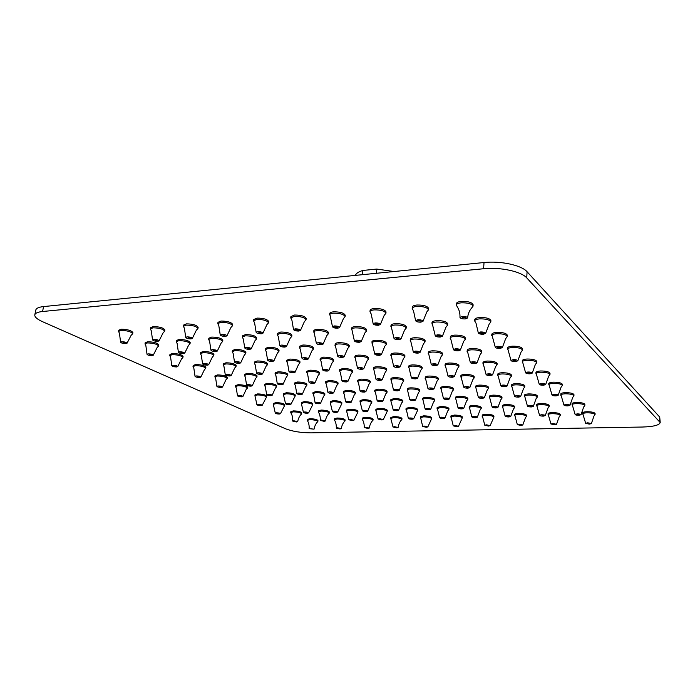 <?xml version="1.0" encoding="UTF-8"?>
<svg xmlns="http://www.w3.org/2000/svg" width="695" height="695" viewBox="0 0 695 695"><rect width="100%" height="100%" fill="white"/><g stroke="black" fill="none" stroke-linecap="round" stroke-linejoin="round"><path stroke-width="1.04" d="M526.749 277.896C521.293 271.476 500.27 266.95 483.607 268.739L42.56 311.508C37.825 312.003 35.236 313.124 34.793 314.861C34.541 316.972 37.148 319.266 42.621 321.724L285.767 428.867C292.578 431.447 300.961 432.777 310.926 432.855L642.606 427.025C653.482 426.669 659.355 425.175 660.215 422.551L526.749 277.896L527.071 271.736L659.72 417.078L660.215 422.551M456.285 305.044C456.519 303.88 458.231 303.133 461.411 302.812C468.117 302.725 471.992 303.854 473.026 306.2L473.13 304.775C472.087 302.412 468.222 301.283 461.515 301.378C458.335 301.7 456.624 302.447 456.389 303.619L456.285 305.044L457.71 307.529C459.386 310.396 460.142 313.688 459.96 317.415L462.305 316.442C465.363 316.407 467.127 316.911 467.605 317.954L465.242 318.935C462.201 318.962 460.438 318.458 459.96 317.415M412.187 308.458C412.404 307.39 413.968 306.712 416.87 306.426C423.542 306.365 427.416 307.503 428.494 309.84L428.615 308.441C427.538 306.095 423.663 304.949 416.991 305.018C414.09 305.305 412.526 305.991 412.309 307.06L412.187 308.458L413.534 310.891L415.601 320.638C416.096 321.672 417.851 322.185 420.883 322.167L423.038 321.272C422.543 320.239 420.779 319.735 417.738 319.752L415.601 320.638M369.975 311.725C370.174 310.752 371.608 310.135 374.257 309.883C380.903 309.848 384.778 310.986 385.899 313.315L386.029 311.951C384.917 309.614 381.034 308.467 374.397 308.502C371.747 308.762 370.322 309.379 370.114 310.361L369.975 311.725L371.226 314.053L373.145 323.722C373.658 324.747 375.43 325.26 378.445 325.26L380.408 324.452C379.896 323.418 378.132 322.906 375.109 322.914L373.145 323.722M329.534 314.87C329.725 313.984 331.037 313.419 333.461 313.184C340.072 313.184 343.947 314.331 345.111 316.633L345.259 315.295C344.103 312.985 340.22 311.829 333.617 311.838C331.194 312.072 329.882 312.637 329.691 313.523L332.488 326.685C333.027 327.701 334.79 328.214 337.796 328.222L339.594 327.484C339.064 326.468 337.292 325.955 334.286 325.946L332.488 326.685M290.753 317.893L294.367 316.355C300.935 316.373 304.818 317.528 306.026 319.804L306.182 318.492C304.983 316.208 301.1 315.052 294.532 315.035L290.927 316.572L290.753 317.893L291.891 320.108L293.516 329.517C294.072 330.525 295.844 331.046 298.824 331.063L300.483 330.386C299.927 329.378 298.155 328.865 295.166 328.848L293.516 329.517M253.536 320.795L256.863 319.396C263.388 319.439 267.28 320.595 268.531 322.845L268.704 321.559C267.453 319.292 263.561 318.145 257.037 318.102L253.718 319.509L253.536 320.795L254.622 322.966L256.125 332.245C256.698 333.244 258.471 333.756 261.433 333.782L262.962 333.174C262.389 332.175 260.608 331.663 257.637 331.637L256.125 332.245M217.796 323.592L220.854 322.315C227.343 322.384 231.235 323.531 232.53 325.755L232.721 324.487C231.418 322.263 227.526 321.116 221.045 321.047L217.987 322.324L217.796 323.592L218.829 325.712L220.219 334.868C220.819 335.85 222.591 336.363 225.536 336.406L226.944 335.841C226.344 334.86 224.563 334.347 221.609 334.312L220.219 334.868M183.428 326.285L186.26 325.121C192.706 325.217 196.598 326.355 197.945 328.544L198.136 327.302C196.798 325.104 192.897 323.966 186.46 323.87L183.636 325.043L183.428 326.285L184.41 328.309L185.713 337.388C186.329 338.361 188.102 338.865 191.029 338.917L192.333 338.404C191.707 337.44 189.935 336.927 186.998 336.875L185.713 337.388M150.381 328.891L152.987 327.814C159.39 327.936 163.29 329.065 164.68 331.22L164.889 330.003C163.499 327.84 159.598 326.702 153.204 326.589L150.589 327.666L150.381 328.891L151.319 330.855L152.518 339.82C153.169 340.767 154.942 341.28 157.843 341.341L159.051 340.863C158.408 339.916 156.627 339.412 153.717 339.351L152.518 339.82M118.558 331.393L120.982 330.412C127.333 330.551 131.233 331.671 132.675 333.791L132.884 332.592C131.451 330.472 127.55 329.343 121.199 329.204L118.776 330.195L118.558 331.393L119.462 333.313L120.583 342.157C121.251 343.095 123.024 343.591 125.908 343.669L127.02 343.234C126.36 342.296 124.579 341.801 121.686 341.723L120.583 342.157M474.676 320.951C474.911 319.848 476.596 319.153 479.75 318.866C486.144 318.805 489.827 319.839 490.809 321.976L490.896 320.595C489.914 318.449 486.231 317.415 479.837 317.485C476.692 317.771 475.006 318.466 474.772 319.57L474.676 320.951L476.023 323.236L478.299 332.87C478.742 333.817 480.419 334.278 483.32 334.26L485.657 333.348C485.206 332.41 483.52 331.941 480.61 331.958L478.299 332.87M431.873 323.896C432.09 322.888 433.637 322.254 436.521 322.002C442.889 321.959 446.572 323.001 447.589 325.138L447.693 323.783C446.685 321.646 442.993 320.595 436.634 320.638C433.75 320.899 432.203 321.533 431.986 322.549L435.235 335.642C435.704 336.589 437.381 337.058 440.274 337.049L442.411 336.215C441.942 335.268 440.256 334.808 437.363 334.816L435.235 335.642M390.833 326.737C391.033 325.807 392.458 325.234 395.099 324.999C401.441 324.982 405.133 326.033 406.184 328.153L406.297 326.832C405.246 324.704 401.562 323.644 395.229 323.661C392.579 323.905 391.163 324.487 390.964 325.408L393.969 338.3C394.456 339.238 396.133 339.707 399.008 339.716L400.972 338.952C400.485 338.013 398.8 337.544 395.924 337.544L393.969 338.3M351.453 329.465C351.644 328.613 352.947 328.083 355.38 327.875C361.678 327.884 365.379 328.943 366.465 331.046L366.604 329.743C365.509 327.632 361.817 326.572 355.519 326.563C353.086 326.78 351.783 327.31 351.592 328.162L354.381 340.854C354.884 341.792 356.57 342.261 359.428 342.279L361.226 341.575C360.731 340.646 359.046 340.176 356.179 340.159L354.381 340.854M313.636 332.088C313.81 331.307 315.017 330.829 317.25 330.638C323.514 330.664 327.215 331.724 328.353 333.809L328.492 332.54C327.362 330.446 323.67 329.387 317.406 329.352C315.165 329.543 313.958 330.038 313.784 330.811L316.373 343.313C316.894 344.233 318.579 344.711 321.429 344.737L323.088 344.094C322.567 343.174 320.882 342.705 318.023 342.678L316.373 343.313M277.288 334.616L280.624 333.287C286.853 333.339 290.553 334.399 291.726 336.467L291.891 335.216C290.719 333.148 287.018 332.08 280.78 332.028L277.453 333.365L277.288 334.616L278.313 336.623L279.85 345.676C280.398 346.588 282.083 347.057 284.907 347.092L286.444 346.51C285.906 345.597 284.212 345.128 281.379 345.094L279.85 345.676M242.32 337.058L245.405 335.833C251.599 335.911 255.308 336.971 256.524 339.012L256.69 337.787C255.473 335.737 251.772 334.677 245.578 334.599L242.494 335.833L242.32 337.058L243.302 339.021L244.736 347.952C245.292 348.847 246.986 349.324 249.792 349.368L251.208 348.829C250.652 347.934 248.958 347.457 246.143 347.413L244.736 347.952M208.665 339.412L211.523 338.291C217.674 338.387 221.384 339.438 222.643 341.454L222.826 340.246C221.566 338.23 217.856 337.171 211.706 337.075L208.847 338.204L208.665 339.412L209.612 341.332L210.933 350.141C211.515 351.027 213.209 351.496 216.006 351.557L217.309 351.062C216.736 350.176 215.042 349.698 212.236 349.646L210.933 350.141M176.252 341.679L178.893 340.646C185.009 340.767 188.727 341.818 190.022 343.799L190.213 342.618C188.91 340.628 185.209 339.577 179.084 339.464L176.443 340.498L176.252 341.679L177.155 343.556L178.389 352.252C178.989 353.13 180.683 353.599 183.463 353.659L184.67 353.208C184.071 352.33 182.385 351.861 179.597 351.8L178.389 352.252M145.003 343.877L147.462 342.922C153.534 343.061 157.252 344.103 158.59 346.058L158.79 344.894C157.444 342.939 153.734 341.897 147.661 341.758L145.203 342.713L145.003 343.877L145.88 345.71L147.027 354.285C147.644 355.154 149.338 355.614 152.092 355.684L153.221 355.267C152.605 354.407 150.911 353.946 148.148 353.877L147.027 354.285M491.695 335.65C491.921 334.616 493.589 333.974 496.699 333.713C502.815 333.669 506.334 334.625 507.254 336.58L507.333 335.242C506.412 333.287 502.893 332.323 496.786 332.366C493.676 332.627 492.008 333.279 491.782 334.321L495.248 347.161C495.674 348.021 497.272 348.447 500.044 348.447L502.346 347.596C501.92 346.727 500.313 346.301 497.533 346.31L495.248 347.161M450.125 338.204C450.325 337.249 451.863 336.649 454.721 336.423C460.802 336.397 464.33 337.362 465.285 339.316L465.381 338.005C464.425 336.05 460.898 335.086 454.825 335.103C451.959 335.338 450.43 335.937 450.221 336.893L453.435 349.542C453.87 350.402 455.477 350.836 458.24 350.836L460.351 350.054C459.908 349.194 458.3 348.76 455.538 348.76L453.435 349.542M410.198 340.654C410.389 339.777 411.805 339.23 414.437 339.021C420.492 339.021 424.011 339.994 425.01 341.94L425.114 340.654C424.124 338.708 420.605 337.727 414.55 337.727C411.918 337.944 410.502 338.491 410.311 339.377L413.29 351.826C413.742 352.686 415.349 353.121 418.095 353.13L420.041 352.417C419.589 351.557 417.982 351.123 415.228 351.114L413.29 351.826M371.834 343.017C372.007 342.209 373.311 341.705 375.743 341.514C381.764 341.54 385.291 342.513 386.324 344.451L386.437 343.191C385.412 341.254 381.894 340.272 375.865 340.255C373.441 340.446 372.138 340.95 371.955 341.758L374.727 354.033C375.196 354.884 376.803 355.319 379.54 355.336L381.329 354.685C380.86 353.825 379.253 353.39 376.508 353.373L374.727 354.033M334.929 345.302C335.094 344.555 336.302 344.094 338.543 343.921C344.538 343.964 348.065 344.946 349.133 346.857L349.264 345.623C348.204 343.704 344.677 342.722 338.682 342.678C336.441 342.852 335.233 343.313 335.068 344.06L337.648 356.144C338.135 356.995 339.742 357.43 342.461 357.456L344.121 356.856C343.634 356.014 342.027 355.571 339.29 355.545L337.648 356.144M299.415 347.5L302.759 346.223C308.719 346.292 312.255 347.274 313.358 349.168L313.506 347.96C312.403 346.049 308.867 345.067 302.907 345.007L299.562 346.284L299.415 347.5L300.414 349.403L301.969 358.186C302.473 359.028 304.08 359.463 306.79 359.497L308.328 358.941C307.815 358.107 306.208 357.673 303.489 357.63L301.969 358.186M265.212 349.62L268.313 348.447C274.238 348.534 277.774 349.516 278.921 351.392L279.069 350.202C277.93 348.317 274.395 347.335 268.47 347.257L265.368 348.43L265.212 349.62L266.168 351.488L267.61 360.149C268.14 360.983 269.747 361.417 272.44 361.469L273.865 360.957C273.335 360.123 271.728 359.689 269.026 359.645L267.61 360.149M232.243 351.67L235.118 350.593C241.017 350.697 244.553 351.67 245.735 353.529L245.9 352.356C244.718 350.497 241.182 349.516 235.292 349.411L232.417 350.497L232.243 351.67L233.164 353.494L234.51 362.052C235.049 362.868 236.665 363.303 239.341 363.363L240.661 362.886C240.114 362.069 238.498 361.635 235.822 361.582L234.51 362.052M200.455 353.651L203.122 352.652C208.987 352.773 212.522 353.755 213.747 355.579L213.921 354.433C212.705 352.6 209.16 351.618 203.305 351.496L200.629 352.495L200.455 353.651L201.341 355.44L202.584 363.885C203.149 364.693 204.764 365.127 207.423 365.188L208.648 364.753C208.092 363.945 206.476 363.511 203.809 363.45L202.584 363.885M169.771 355.562L172.256 354.65C178.085 354.78 181.621 355.753 182.889 357.56L183.072 356.431C181.812 354.624 178.267 353.651 172.447 353.512L169.954 354.433L169.771 355.562L170.605 357.273L171.787 365.648C172.369 366.447 173.985 366.882 176.634 366.951L177.772 366.552C177.19 365.752 175.574 365.318 172.925 365.249L171.787 365.648M507.489 349.29C507.706 348.308 509.348 347.709 512.423 347.474C518.27 347.457 521.641 348.343 522.518 350.132L522.588 348.838C521.71 347.04 518.348 346.153 512.493 346.18C509.426 346.414 507.776 347.014 507.559 347.995L510.973 360.41C511.372 361.2 512.901 361.6 515.56 361.6L517.827 360.809C517.428 360.019 515.89 359.619 513.231 359.619L510.973 360.41M467.075 351.488C467.275 350.584 468.795 350.028 471.627 349.811C477.456 349.811 480.818 350.706 481.731 352.495L481.809 351.227C480.905 349.437 477.543 348.534 471.714 348.543C468.882 348.751 467.361 349.316 467.162 350.219L470.333 362.451C470.75 363.242 472.279 363.641 474.928 363.65L477.013 362.92C476.596 362.13 475.067 361.73 472.409 361.721L470.333 362.451M428.216 353.599C428.398 352.765 429.805 352.252 432.42 352.061C438.224 352.078 441.586 352.982 442.524 354.763L442.628 353.52C441.69 351.731 438.319 350.827 432.525 350.81C429.901 351.01 428.502 351.522 428.311 352.356L431.265 364.406C431.691 365.196 433.228 365.596 435.861 365.613L437.789 364.945C437.363 364.154 435.826 363.754 433.185 363.737L431.265 364.406M390.816 355.649C390.99 354.876 392.284 354.398 394.708 354.224C400.476 354.259 403.847 355.171 404.82 356.943L404.933 355.727C403.96 353.946 400.589 353.034 394.821 352.999C392.406 353.173 391.103 353.651 390.929 354.424L393.674 366.3C394.126 367.082 395.655 367.481 398.278 367.507L400.059 366.891C399.616 366.109 398.079 365.7 395.455 365.674L393.674 366.3M354.798 357.621C354.963 356.9 356.161 356.466 358.403 356.309C364.154 356.361 367.525 357.273 368.532 359.037L368.654 357.838C367.646 356.066 364.276 355.154 358.533 355.102C356.292 355.267 355.093 355.701 354.928 356.422L357.491 368.115C357.951 368.897 359.489 369.297 362.095 369.332L363.746 368.758C363.285 367.985 361.748 367.577 359.133 367.542L357.491 368.115M320.091 359.524L323.436 358.316C329.152 358.385 332.531 359.298 333.574 361.044L333.704 359.871C332.662 358.116 329.291 357.204 323.575 357.134L320.23 358.342L320.091 359.524L321.055 361.339L322.619 369.87C323.097 370.644 324.635 371.052 327.232 371.095L328.77 370.565C328.292 369.792 326.746 369.384 324.148 369.34L322.619 369.87M286.627 361.365L289.728 360.245C295.418 360.34 298.798 361.244 299.875 362.981L300.014 361.826C298.937 360.088 295.557 359.176 289.876 359.08L286.774 360.201L286.627 361.365L287.548 363.146L289.007 371.564C289.502 372.329 291.04 372.737 293.62 372.789L295.045 372.294C294.55 371.53 293.012 371.13 290.423 371.078L289.007 371.564M254.327 363.146L257.219 362.112C262.875 362.217 266.255 363.129 267.366 364.84L267.523 363.702C266.411 361.982 263.031 361.07 257.376 360.966L254.483 362.008L254.327 363.146L255.221 364.884L256.577 373.198C257.089 373.953 258.627 374.362 261.198 374.423L262.528 373.971C262.015 373.215 260.469 372.807 257.897 372.746L256.577 373.198M223.147 364.866L225.84 363.911C231.461 364.032 234.849 364.945 235.996 366.639L236.152 365.518C235.006 363.815 231.626 362.903 226.005 362.79L223.312 363.746L223.147 364.866L223.99 366.534L225.276 374.779C225.806 375.526 227.343 375.934 229.897 375.995L231.131 375.578C230.601 374.831 229.063 374.431 226.501 374.362L225.276 374.779M193.019 366.534L195.53 365.648C201.124 365.787 204.512 366.691 205.694 368.367L205.868 367.264C204.678 365.587 201.298 364.675 195.703 364.545L193.193 365.431L193.019 366.534L193.835 368.168L195.034 376.308C195.582 377.046 197.128 377.455 199.665 377.524L200.812 377.133C200.273 376.395 198.727 375.995 196.181 375.926L195.034 376.308M522.171 361.965C522.388 361.044 524.013 360.479 527.045 360.271C532.657 360.271 535.88 361.096 536.714 362.747L536.775 361.487C535.941 359.836 532.718 359.011 527.105 359.02C524.073 359.228 522.449 359.793 522.24 360.714L525.594 372.737C525.976 373.458 527.444 373.832 529.99 373.841L532.231 373.102C531.849 372.372 530.372 371.999 527.818 371.999L525.594 372.737M482.869 363.85C483.06 362.998 484.563 362.477 487.369 362.286C492.964 362.304 496.187 363.137 497.047 364.779L497.125 363.555C496.256 361.895 493.033 361.07 487.447 361.053C484.641 361.244 483.147 361.765 482.947 362.625L486.074 374.466C486.465 375.196 487.933 375.569 490.47 375.587L492.538 374.9C492.147 374.171 490.67 373.797 488.133 373.788L486.074 374.466M445.017 365.674C445.2 364.884 446.59 364.397 449.187 364.223C454.756 364.258 457.979 365.092 458.874 366.743L458.961 365.535C458.075 363.885 454.843 363.042 449.283 363.016C446.685 363.19 445.295 363.676 445.113 364.467L448.023 376.143C448.431 376.864 449.9 377.237 452.428 377.263L454.339 376.629C453.931 375.908 452.462 375.526 449.934 375.509L448.023 376.143M408.547 367.438C408.721 366.699 410.007 366.248 412.413 366.091C417.956 366.143 421.187 366.986 422.108 368.619L422.204 367.438C421.283 365.796 418.06 364.953 412.517 364.901C410.111 365.057 408.825 365.509 408.651 366.248L411.37 377.75C411.796 378.471 413.264 378.853 415.784 378.879L417.556 378.297C417.13 377.576 415.662 377.194 413.143 377.168L411.37 377.75M373.38 369.132C373.536 368.446 374.735 368.037 376.977 367.89C382.493 367.959 385.725 368.802 386.672 370.435L386.785 369.271C385.838 367.638 382.606 366.786 377.09 366.725C374.857 366.864 373.658 367.281 373.493 367.968L376.038 379.305C376.482 380.026 377.95 380.4 380.452 380.443L382.102 379.896C381.668 379.183 380.191 378.801 377.68 378.766L376.038 379.305M339.455 370.774L342.791 369.627C348.282 369.705 351.514 370.557 352.504 372.173L352.626 371.026C351.644 369.41 348.404 368.559 342.922 368.48L339.577 369.636L339.455 370.774L340.385 372.511L341.957 380.808C342.409 381.52 343.886 381.903 346.371 381.946L347.908 381.442C347.457 380.73 345.98 380.347 343.486 380.304L341.957 380.808M306.695 372.364L309.805 371.304C315.269 371.399 318.51 372.251 319.526 373.849L319.657 372.729C318.64 371.121 315.4 370.27 309.944 370.174L306.834 371.243L306.695 372.364L307.598 374.066L309.058 382.259C309.527 382.971 311.004 383.345 313.48 383.397L314.913 382.936C314.444 382.224 312.967 381.842 310.483 381.798L309.058 382.259M275.055 373.91L277.957 372.92C283.386 373.033 286.627 373.875 287.678 375.465L287.817 374.362C286.766 372.772 283.525 371.921 278.096 371.808L275.194 372.798L275.055 373.91L275.898 375.535L277.288 383.666C277.774 384.361 279.251 384.743 281.718 384.804L283.047 384.37C282.561 383.666 281.084 383.293 278.617 383.232L277.288 383.666M244.466 375.396L247.177 374.483C252.58 374.605 255.821 375.456 256.907 377.029L257.054 375.943C255.969 374.362 252.728 373.51 247.324 373.389L244.623 374.31L244.466 375.396L245.283 376.994L246.586 385.021C247.081 385.716 248.558 386.09 251.017 386.159L252.259 385.76C251.755 385.065 250.278 384.683 247.82 384.622L246.586 385.021M214.885 376.846L217.422 375.995C222.791 376.134 226.04 376.977 227.152 378.532L227.308 377.463C226.196 375.899 222.947 375.057 217.578 374.918L215.05 375.769L214.885 376.846L215.676 378.41L216.892 386.333C217.413 387.019 218.89 387.402 221.331 387.471L222.487 387.098C221.974 386.411 220.497 386.029 218.048 385.96L216.892 386.333M535.871 373.788C536.08 372.92 537.678 372.39 540.675 372.207C546.061 372.216 549.163 372.989 549.953 374.509L550.006 373.293C549.215 371.764 546.122 371 540.727 370.982C537.739 371.173 536.14 371.703 535.932 372.581L539.233 384.222C539.598 384.891 541.005 385.238 543.455 385.247L545.653 384.561C545.288 383.892 543.881 383.544 541.422 383.527L539.233 384.222M497.611 375.404C497.811 374.588 499.288 374.101 502.068 373.936C507.437 373.962 510.53 374.735 511.355 376.256L511.424 375.065C510.599 373.536 507.506 372.763 502.137 372.737C499.366 372.902 497.881 373.397 497.69 374.214L500.765 385.69C501.147 386.359 502.555 386.707 504.996 386.724L507.037 386.09C506.655 385.412 505.248 385.065 502.798 385.047L500.765 385.69M460.733 376.959C460.907 376.204 462.288 375.752 464.868 375.595C470.211 375.639 473.312 376.421 474.155 377.941L474.233 376.768C473.391 375.248 470.298 374.457 464.946 374.423C462.375 374.579 460.993 375.031 460.811 375.786L463.695 387.106C464.086 387.775 465.494 388.123 467.917 388.149L469.82 387.558C469.429 386.889 468.022 386.533 465.58 386.507L463.695 387.106M425.149 378.462C425.314 377.759 426.591 377.342 428.989 377.203C434.314 377.255 437.416 378.045 438.293 379.557L438.38 378.41C437.511 376.89 434.41 376.099 429.084 376.047C426.687 376.186 425.41 376.612 425.244 377.315L427.938 388.47C428.337 389.139 429.745 389.487 432.168 389.521L433.932 388.974C433.532 388.305 432.116 387.949 429.692 387.914L427.938 388.47M390.798 379.922C390.955 379.27 392.145 378.879 394.378 378.749C399.677 378.818 402.779 379.609 403.682 381.121L403.786 379.991C402.883 378.471 399.781 377.68 394.482 377.611C392.249 377.741 391.059 378.132 390.903 378.792L393.431 389.791C393.839 390.46 395.255 390.807 397.662 390.851L399.304 390.338C398.887 389.669 397.471 389.322 395.064 389.278L393.431 389.791M357.612 381.338L360.957 380.243C366.23 380.33 369.332 381.121 370.27 382.624L370.383 381.512C369.445 380 366.343 379.209 361.07 379.123L357.734 380.226L357.612 381.338L358.507 382.954L360.097 391.068C360.531 391.728 361.939 392.084 364.336 392.128L365.865 391.65C365.44 390.99 364.024 390.633 361.626 390.59L360.097 391.068M325.547 382.702L328.666 381.685C333.913 381.79 337.023 382.58 337.987 384.066L338.109 382.971C337.144 381.486 334.034 380.686 328.787 380.591L325.677 381.607L325.547 382.702L326.407 384.292L327.901 392.301C328.344 392.962 329.751 393.318 332.14 393.37L333.565 392.927C333.122 392.267 331.706 391.911 329.317 391.858L327.901 392.301M294.541 384.022L297.451 383.084C302.673 383.197 305.783 383.988 306.782 385.464L306.903 384.387C305.913 382.91 302.803 382.111 297.582 381.998L294.671 382.945L294.541 384.022L295.366 385.586L296.765 393.5C297.217 394.152 298.633 394.508 301.005 394.56L302.342 394.152C301.882 393.5 300.466 393.144 298.086 393.083L296.765 393.5M264.534 385.308L267.254 384.431C272.457 384.561 275.567 385.351 276.593 386.811L276.732 385.76C275.707 384.292 272.596 383.492 267.401 383.371L264.673 384.248L264.534 385.308L265.334 386.837L266.645 394.656C267.115 395.299 268.531 395.655 270.894 395.716L272.136 395.333C271.667 394.69 270.251 394.334 267.888 394.274L266.645 394.656M235.492 386.55L238.037 385.734C243.215 385.873 246.325 386.672 247.377 388.114L247.524 387.072C246.473 385.621 243.354 384.83 238.185 384.691L235.64 385.508L235.492 386.55L236.265 388.062L237.49 395.776C237.977 396.419 239.393 396.767 241.747 396.836L242.911 396.48C242.425 395.846 241.009 395.49 238.654 395.42L237.49 395.776M548.676 384.839C548.885 384.014 550.457 383.518 553.402 383.353C558.598 383.379 561.577 384.1 562.333 385.508L562.377 384.335C561.621 382.919 558.65 382.198 553.455 382.172C550.51 382.337 548.937 382.832 548.729 383.657L551.978 394.951C552.325 395.577 553.68 395.898 556.035 395.924L558.207 395.273C557.859 394.656 556.504 394.334 554.132 394.308L551.978 394.951M511.416 386.203C511.607 385.438 513.075 384.978 515.82 384.83C520.989 384.865 523.961 385.595 524.742 387.002L524.803 385.847C524.021 384.431 521.05 383.701 515.881 383.666C513.136 383.814 511.668 384.274 511.485 385.047L514.517 396.185C514.882 396.81 516.229 397.132 518.583 397.158L520.598 396.558C520.242 395.933 518.878 395.611 516.533 395.585L514.517 396.185M475.458 387.532C475.632 386.811 476.996 386.385 479.55 386.246C484.702 386.298 487.673 387.028 488.481 388.444L488.55 387.306C487.751 385.89 484.771 385.152 479.62 385.099C477.074 385.238 475.701 385.673 475.528 386.394L478.377 397.375C478.742 397.992 480.097 398.322 482.434 398.357L484.319 397.792C483.946 397.175 482.591 396.845 480.245 396.819L478.377 397.375M440.717 388.809C440.882 388.14 442.159 387.74 444.539 387.619C449.665 387.68 452.645 388.418 453.479 389.826L453.557 388.705C452.723 387.297 449.743 386.559 444.618 386.49C442.246 386.62 440.969 387.019 440.804 387.697L443.471 398.522C443.853 399.147 445.208 399.469 447.537 399.512L449.291 398.991C448.909 398.365 447.554 398.044 445.217 398L443.471 398.522M407.148 390.051C407.305 389.426 408.495 389.052 410.71 388.939C415.818 389.018 418.798 389.756 419.658 391.163L419.754 390.06C418.894 388.653 415.914 387.914 410.806 387.836C408.591 387.949 407.4 388.323 407.253 388.957L409.755 399.634C410.146 400.251 411.501 400.581 413.82 400.624L415.454 400.138C415.063 399.521 413.699 399.191 411.379 399.147L409.755 399.634M374.692 391.259L378.019 390.216C383.101 390.312 386.09 391.05 386.976 392.449L387.072 391.363C386.194 389.964 383.206 389.226 378.123 389.131L374.805 390.173L374.692 391.259L375.561 392.805L377.15 400.711C377.559 401.328 378.923 401.658 381.225 401.71L382.754 401.25C382.346 400.641 380.982 400.303 378.671 400.259L377.15 400.711M343.295 392.423L346.405 391.459C351.462 391.563 354.45 392.301 355.362 393.691L355.475 392.623C354.563 391.233 351.574 390.486 346.518 390.382L343.408 391.355L343.295 392.423L344.129 393.943L345.623 401.753C346.041 402.362 347.404 402.692 349.698 402.753L351.123 402.327C350.706 401.719 349.342 401.389 347.04 401.328L345.623 401.753M312.898 393.552L315.808 392.649C320.847 392.771 323.835 393.518 324.774 394.89L324.895 393.839C323.957 392.466 320.968 391.711 315.93 391.598L313.019 392.501L312.898 393.552L313.706 395.055L315.104 402.761C315.539 403.369 316.894 403.699 319.187 403.76L320.517 403.369C320.091 402.761 318.727 402.431 316.434 402.37L315.104 402.761M283.456 394.656L286.192 393.813C291.196 393.943 294.193 394.682 295.158 396.046L295.288 395.021C294.324 393.648 291.327 392.901 286.323 392.771L283.595 393.622L283.456 394.656L285.558 403.734C286.001 404.342 287.365 404.672 289.641 404.742L290.892 404.368C290.44 403.769 289.077 403.439 286.8 403.369L285.558 403.734M254.935 395.716L257.498 394.934C262.484 395.073 265.473 395.82 266.472 397.166L266.611 396.15C265.612 394.795 262.623 394.048 257.637 393.917L255.074 394.699L254.935 395.716L256.924 404.69C257.385 405.281 258.748 405.619 261.016 405.689L262.189 405.341C261.728 404.751 260.364 404.412 258.097 404.342L256.924 404.69M560.674 395.186C560.874 394.404 562.429 393.943 565.33 393.796C570.334 393.839 573.201 394.517 573.931 395.82L573.974 394.673C573.245 393.361 570.378 392.684 565.374 392.649C562.472 392.797 560.926 393.257 560.717 394.039L563.914 405.011C564.244 405.585 565.548 405.889 567.824 405.915L569.961 405.307C569.622 404.733 568.319 404.429 566.043 404.403L563.914 405.011M524.369 396.341C524.551 395.611 526.002 395.177 528.713 395.038C533.691 395.09 536.557 395.776 537.305 397.088L537.357 395.959C536.61 394.647 533.743 393.961 528.765 393.909C526.054 394.048 524.612 394.482 524.421 395.212L527.418 406.028C527.757 406.61 529.06 406.914 531.327 406.94L533.317 406.375C532.978 405.802 531.666 405.498 529.399 405.463L527.418 406.028M489.28 397.453C489.454 396.767 490.8 396.367 493.328 396.246C498.298 396.306 501.165 396.993 501.938 398.305L501.999 397.192C501.225 395.881 498.358 395.194 493.398 395.134C490.87 395.255 489.523 395.663 489.349 396.35L492.156 407.018C492.512 407.591 493.815 407.904 496.074 407.939L497.924 407.409C497.577 406.836 496.265 406.523 494.006 406.488L492.156 407.018M455.355 398.53C455.52 397.896 456.78 397.514 459.143 397.401C464.086 397.479 466.953 398.174 467.752 399.477L467.822 398.391C467.031 397.08 464.164 396.385 459.221 396.306C456.858 396.428 455.599 396.802 455.434 397.444L458.075 407.974C458.439 408.547 459.743 408.86 461.993 408.895L463.721 408.408C463.365 407.826 462.053 407.522 459.803 407.479L458.075 407.974M422.543 399.582C422.69 398.982 423.872 398.635 426.078 398.53C431.004 398.617 433.871 399.312 434.696 400.615L434.775 399.538C433.958 398.235 431.091 397.54 426.174 397.453C423.959 397.557 422.777 397.914 422.63 398.513L425.114 408.895C425.488 409.468 426.791 409.781 429.032 409.824L430.657 409.364C430.274 408.79 428.971 408.478 426.73 408.434L425.114 408.895M390.781 400.598L394.091 399.616C399 399.712 401.866 400.407 402.709 401.71L402.805 400.65C401.962 399.347 399.095 398.652 394.187 398.556L390.877 399.547L390.781 400.598L393.214 409.789C393.605 410.363 394.908 410.676 397.132 410.728L398.652 410.293C398.27 409.72 396.958 409.416 394.725 409.364L393.214 409.789M360.019 401.588L363.129 400.668C368.011 400.772 370.878 401.475 371.747 402.77L371.851 401.727C370.982 400.433 368.115 399.729 363.233 399.625L360.132 400.546L360.019 401.588L362.33 410.658C362.729 411.232 364.041 411.544 366.256 411.596L367.681 411.197C367.281 410.623 365.97 410.311 363.746 410.259L362.33 410.658M330.221 402.544L333.131 401.684C337.996 401.806 340.871 402.501 341.766 403.786L341.879 402.77C340.984 401.475 338.109 400.772 333.244 400.659L330.334 401.519L330.221 402.544L332.41 411.501C332.827 412.065 334.13 412.378 336.337 412.439L337.674 412.065C337.266 411.501 335.954 411.188 333.739 411.127L332.41 411.501M301.335 403.474L304.071 402.674C308.901 402.805 311.786 403.5 312.707 404.777L312.82 403.769C311.899 402.492 309.023 401.788 304.193 401.658L301.456 402.466L301.335 403.474L303.42 412.317C303.845 412.882 305.148 413.195 307.346 413.256L308.597 412.908C308.18 412.344 306.869 412.031 304.662 411.97L303.42 412.317M273.317 404.377L275.889 403.63C280.702 403.769 283.586 404.473 284.533 405.732L284.655 404.742C283.708 403.474 280.832 402.77 276.019 402.631L273.448 403.387L273.317 404.377L275.298 413.108C275.741 413.664 277.053 413.977 279.234 414.046L280.415 413.725C279.981 413.16 278.66 412.847 276.471 412.778L275.298 413.108M571.942 404.898C572.133 404.16 573.662 403.726 576.529 403.595C581.359 403.647 584.121 404.281 584.816 405.506L584.851 404.386C584.156 403.169 581.394 402.527 576.563 402.483C573.705 402.613 572.176 403.048 571.976 403.786L575.121 414.446C575.434 414.985 576.694 415.271 578.883 415.297L580.994 414.733C580.673 414.194 579.413 413.907 577.215 413.881L575.121 414.446M536.531 405.854C536.714 405.168 538.147 404.759 540.823 404.638C545.636 404.698 548.398 405.341 549.111 406.566L549.154 405.463C548.442 404.238 545.679 403.595 540.875 403.543C538.199 403.656 536.766 404.064 536.583 404.768L539.537 415.28C539.867 415.818 541.118 416.105 543.308 416.14L545.271 415.61C544.941 415.071 543.681 414.785 541.492 414.75L539.537 415.28M502.285 406.784C502.459 406.132 503.797 405.758 506.299 405.645C511.086 405.715 513.848 406.367 514.587 407.583L514.648 406.506C513.909 405.281 511.146 404.638 506.36 404.56C503.858 404.672 502.52 405.055 502.346 405.715L505.126 416.088C505.465 416.626 506.716 416.913 508.896 416.948L510.729 416.453C510.391 415.914 509.131 415.627 506.95 415.584L505.126 416.088M469.142 407.687C469.299 407.079 470.55 406.723 472.895 406.618C477.665 406.705 480.436 407.357 481.192 408.573L481.261 407.513C480.506 406.288 477.734 405.637 472.965 405.559C470.628 405.654 469.377 406.019 469.212 406.627L471.827 416.861C472.174 417.4 473.434 417.695 475.597 417.738L477.317 417.269C476.97 416.739 475.71 416.444 473.538 416.401L471.827 416.861M437.051 408.564L440.569 407.565C445.321 407.652 448.084 408.312 448.866 409.529L448.944 408.486C448.162 407.261 445.399 406.61 440.647 406.514L437.129 407.522L439.588 417.626C439.952 418.155 441.212 418.451 443.367 418.503L444.974 418.069C444.618 417.53 443.358 417.235 441.195 417.182L439.588 417.626M405.958 409.416L409.259 408.478C413.985 408.582 416.757 409.233 417.565 410.45L417.652 409.424C416.844 408.208 414.081 407.548 409.346 407.444L406.045 408.382L408.365 418.355C408.738 418.894 409.998 419.181 412.144 419.241L413.655 418.833C413.29 418.294 412.031 417.999 409.876 417.947L408.365 418.355M375.821 410.241L378.914 409.364C383.631 409.477 386.403 410.137 387.228 411.344L387.323 410.328C386.498 409.12 383.727 408.452 379.018 408.347L375.917 409.225L375.821 410.241L378.106 419.068L381.894 419.954L383.31 419.572L379.522 418.685L378.106 419.068M346.596 411.04L349.507 410.215C354.198 410.337 356.969 411.006 357.829 412.205L357.925 411.205C357.074 409.998 354.302 409.338 349.611 409.216L346.701 410.041L346.596 411.04L348.768 419.754L352.556 420.649L353.885 420.284L350.098 419.398L348.768 419.754M318.24 411.822L320.977 411.049C325.651 411.179 328.431 411.848 329.308 413.038L329.413 412.057C328.535 410.858 325.764 410.198 321.09 410.067L318.362 410.841L318.353 412.109C318.058 411.805 320.508 414.116 320.317 420.432L324.105 421.318L325.356 420.979L321.559 420.093L320.317 420.432M290.727 412.578L293.299 411.857C297.955 411.996 300.727 412.656 301.63 413.846L301.752 412.873C300.848 411.692 298.068 411.023 293.42 410.884L290.849 411.614L290.823 412.856C290.536 412.552 292.942 414.854 292.699 421.083L296.487 421.969L297.668 421.657L293.872 420.77L292.699 421.083M582.532 414.038C582.731 413.334 584.234 412.926 587.049 412.813C591.723 412.873 594.39 413.473 595.059 414.611L595.085 413.525C594.416 412.387 591.749 411.788 587.084 411.727C584.269 411.84 582.766 412.248 582.566 412.952L585.659 423.316L589.299 424.124L591.367 423.594L587.718 422.786L585.659 423.316M547.99 414.819C548.173 414.159 549.58 413.777 552.221 413.673C556.869 413.742 559.545 414.35 560.231 415.488L560.266 414.42C559.579 413.282 556.912 412.674 552.264 412.604C549.632 412.708 548.216 413.091 548.042 413.751L550.944 423.985L554.584 424.801L556.521 424.298L552.872 423.49L550.944 423.985M514.543 415.584C514.717 414.958 516.038 414.602 518.513 414.507C523.144 414.585 525.811 415.193 526.515 416.34L526.567 415.289C525.863 414.142 523.196 413.534 518.566 413.456C516.09 413.551 514.769 413.907 514.604 414.533L517.341 424.628L520.981 425.444L522.796 424.984L519.148 424.159L517.341 424.628M482.148 416.322C482.304 415.74 483.546 415.402 485.866 415.315C490.479 415.402 493.155 416.018 493.876 417.156L493.936 416.123C493.215 414.976 490.548 414.359 485.935 414.272C483.607 414.368 482.373 414.707 482.217 415.289L484.797 425.253L488.437 426.078L490.14 425.635L486.491 424.819L484.797 425.253M450.751 417.043L454.243 416.096C458.839 416.192 461.506 416.809 462.253 417.947L462.323 416.931C461.576 415.784 458.909 415.167 454.313 415.071L450.82 416.027L453.262 425.861L456.902 426.687L458.5 426.278L454.851 425.444L453.262 425.861M420.301 417.738L423.585 416.852C428.155 416.957 430.831 417.582 431.604 418.711L431.682 417.712C430.909 416.574 428.242 415.949 423.663 415.845L420.388 416.739L422.69 426.452L426.33 427.277L427.833 426.895L424.185 426.061L422.69 426.452M390.764 418.416L393.848 417.582C398.409 417.704 401.084 418.32 401.875 419.45L401.962 418.468C401.171 417.33 398.496 416.705 393.943 416.592L390.859 417.434L390.764 418.416L393.031 427.017L396.68 427.859L398.096 427.495L394.439 426.661L393.031 427.017M362.104 419.076L365.005 418.294C369.54 418.425 372.216 419.05 373.033 420.171L373.128 419.198C372.312 418.069 369.636 417.443 365.101 417.321L362.199 418.112L362.208 419.363C361.913 419.059 364.362 421.326 364.258 427.573L367.907 428.415L369.236 428.077L365.579 427.234L364.258 427.573M334.269 419.728L337.006 418.989C341.523 419.12 344.199 419.745 345.033 420.866L345.137 419.91C344.303 418.781 341.627 418.155 337.11 418.025L334.373 418.764L334.365 419.988C334.052 419.667 336.476 421.908 336.319 428.111L339.977 428.954L341.228 428.633L337.57 427.799L336.319 428.111M307.233 420.353L309.805 419.658C314.314 419.797 316.99 420.432 317.85 421.535L317.963 420.597C317.102 419.476 314.418 418.85 309.918 418.711L307.346 419.406L307.32 420.605C307.016 420.284 309.388 422.517 309.188 428.641L314.027 429.18L309.188 428.641M34.793 314.861L35.819 309.987C36.27 308.224 38.859 307.086 43.585 306.573L484.024 262.528C500.652 260.686 521.632 265.247 527.071 271.736M393.987 271.536L376.742 269.052L362.877 270.468C358.629 271.676 356.127 273.317 355.38 275.394M362.877 270.468L362.434 274.69M376.742 269.052L376.308 273.3M465.19 317.589L462.253 317.58L465.19 317.589M473.026 306.2L471.253 308.476C469.177 311.073 467.961 314.236 467.605 317.954M418.685 320.473L417.825 320.829L420.805 321.09L418.685 320.473M428.494 309.84L426.747 312.012L423.038 321.272M376.108 323.618L375.326 323.94L377.446 324.556L378.236 324.235L376.108 323.618M385.899 313.315L384.17 315.391L380.408 324.452M335.346 326.633L334.625 326.928L337.466 327.249L335.346 326.633M345.111 316.633L343.408 318.623L339.594 327.484M296.27 329.517L295.61 329.786L297.729 330.403L298.39 330.134L296.27 329.517M306.026 319.804L304.341 321.716L300.483 330.386M258.783 332.28L260.912 332.896L258.783 332.28M268.531 322.845L266.906 324.635L262.962 333.174M222.791 334.938L224.928 335.555L222.791 334.938M232.53 325.755L230.931 327.475L226.944 335.841M188.215 337.492L190.343 338.1L188.215 337.492M197.945 328.544L196.355 330.203L192.333 338.404M154.959 339.951L157.087 340.559L154.959 339.951M164.68 331.22L163.117 332.818L159.051 340.863M122.954 342.314L125.091 342.913L122.954 342.314M132.675 333.791L131.12 335.329L127.02 343.234M481.426 332.653L480.497 333.018L482.512 333.574L483.442 333.209L481.426 332.653M490.809 321.976L489.141 324.122L485.657 333.348M438.241 335.485L437.39 335.815L440.256 336.05L438.241 335.485M447.589 325.138L445.947 327.197L442.411 336.215M396.854 338.196L396.072 338.5L398.087 339.064L398.869 338.76L396.854 338.196M406.184 328.153L404.551 330.134L400.972 338.952M357.152 340.802L356.439 341.08L358.455 341.645L359.176 341.367L357.152 340.802M366.465 331.046L364.892 332.905L361.226 341.575M319.048 343.295L321.073 343.86L319.048 343.295M328.353 333.809L326.798 335.598L323.088 344.094M282.439 345.693L284.464 346.266L282.439 345.693M291.726 336.467L290.197 338.187L286.444 346.51M247.238 348.004L249.27 348.569L247.238 348.004M256.524 339.012L255.004 340.663L251.208 348.829M213.374 350.219L215.398 350.784L213.374 350.219M222.643 341.454L221.14 343.052L217.309 351.062M180.761 352.356L182.785 352.921L180.761 352.356M190.022 343.799L188.571 345.311L184.67 353.208M149.338 354.415L151.362 354.98L149.338 354.415M158.59 346.058L157.157 347.509L153.221 355.267M498.289 346.953L497.377 347.291L499.297 347.804L500.218 347.465L498.289 346.953M507.254 336.58L505.682 338.621L502.346 347.596M456.346 349.385L455.503 349.698L457.432 350.219L458.274 349.906L456.346 349.385M465.285 339.316L463.765 341.236L460.351 350.054M416.088 351.722L415.315 352.009L417.243 352.53L418.016 352.243L416.088 351.722M425.01 341.94L423.498 343.782L420.041 352.417M377.42 353.964L376.707 354.224L378.636 354.754L379.348 354.485L377.42 353.964M386.324 344.451L384.83 346.223L381.329 354.685M340.246 356.118L342.175 356.648L340.246 356.118M349.133 346.857L347.665 348.569L344.121 356.856M304.488 358.194L306.417 358.724L304.488 358.194M313.358 349.168L311.907 350.819L308.328 358.941M270.051 360.192L271.988 360.714L270.051 360.192M278.921 351.392L277.479 352.99L273.865 360.957M236.882 362.112L238.811 362.642L236.882 362.112M245.735 353.529L244.345 355.032L240.661 362.886M204.895 363.971L206.832 364.493L204.895 363.971M213.747 355.579L212.366 357.039L208.648 364.753M174.037 365.761L175.974 366.282L174.037 365.761M182.889 357.56L181.525 358.967L177.772 366.552M513.935 360.219L513.032 360.531L514.865 361.009L515.768 360.688L513.935 360.219M522.518 350.132L521.059 352.026L517.827 360.809M473.173 362.304L472.339 362.59L474.172 363.068L475.006 362.781L473.173 362.304M481.731 352.495L480.288 354.328L477.013 362.92M433.993 364.302L433.22 364.571L435.834 364.788L433.993 364.302M442.524 354.763L441.099 356.535L437.789 364.945M396.306 366.23L398.148 366.717L396.306 366.23M404.82 356.943L403.413 358.646L400.059 366.891M360.027 368.081L361.869 368.567L360.027 368.081M368.532 359.037L367.134 360.679L363.746 368.758M325.078 369.87L326.919 370.357L325.078 369.87M333.574 361.044L332.193 362.634L328.77 370.565M291.387 371.59L293.238 372.077L291.387 371.59M299.875 362.981L298.537 364.484L295.045 372.294M258.887 373.25L260.738 373.745L258.887 373.25M267.366 364.84L266.046 366.291L262.528 373.971M227.526 374.857L229.376 375.343L227.526 374.857M235.996 366.639L234.684 368.046L231.131 375.578M197.232 376.403L199.083 376.89L197.232 376.403M205.694 368.367L204.4 369.731L200.812 377.133M528.478 372.546L527.583 372.841L530.233 372.989L528.478 372.546M536.714 362.747L535.324 364.554L532.231 373.102M488.837 374.327L488.012 374.596L489.775 375.048L490.601 374.77L488.837 374.327M497.047 364.779L495.674 366.526L492.538 374.9M450.681 376.038L452.445 376.482L450.681 376.038M458.874 366.743L457.519 368.428L454.339 376.629M413.933 377.68L415.697 378.132L413.933 377.68M422.108 368.619L420.762 370.253L417.556 378.297M378.514 379.27L380.287 379.722L378.514 379.27M386.672 370.435L385.378 371.973L382.102 379.896M344.355 380.799L346.119 381.251L344.355 380.799M352.504 372.173L351.218 373.667L347.908 381.442M311.386 382.276L313.158 382.737L311.386 382.276M319.526 373.849L318.249 375.3L314.913 382.936M279.546 383.701L281.319 384.161L279.546 383.701M287.678 375.465L286.418 376.872L283.047 384.37M248.784 385.082L250.556 385.534L248.784 385.082M256.907 377.029L255.656 378.393L252.259 385.76M219.038 386.411L220.81 386.872L219.038 386.411M227.152 378.532L225.918 379.852L222.487 387.098M542.039 384.048L541.153 384.326L543.725 384.457L542.039 384.048M549.953 374.509L548.633 376.238L545.653 384.561M503.458 385.551L502.65 385.812L504.335 386.229L505.152 385.968L503.458 385.551M511.355 376.256L510.043 377.932L507.037 386.09M466.284 387.002L467.978 387.419L466.284 387.002M474.155 377.941L472.895 379.522L469.82 387.558M430.44 388.401L432.134 388.826L430.44 388.401M438.293 379.557L437.042 381.095L433.932 388.974M395.846 389.747L397.54 390.173L395.846 389.747M403.682 381.121L402.44 382.606L399.304 390.338M362.442 391.05L364.137 391.476L362.442 391.05M370.27 382.624L369.036 384.066L365.865 391.65M330.168 392.31L331.863 392.736L330.168 392.31M337.987 384.066L336.771 385.464L333.565 392.927M298.972 393.526L300.666 393.961L298.972 393.526M306.782 385.464L305.574 386.828L302.342 394.152M268.791 394.708L270.494 395.134L268.791 394.708M276.593 386.811L275.394 388.131L272.136 395.333M239.584 395.846L241.287 396.272L239.584 395.846M247.377 388.114L246.195 389.4L242.911 396.48M554.706 394.795L553.846 395.055L556.33 395.177L554.706 394.795M562.333 385.508L561.1 387.124L558.207 395.273M517.149 396.063L518.774 396.445L517.149 396.063M524.742 387.002L523.526 388.566L520.598 396.558M480.905 397.279L482.53 397.67L480.905 397.279M488.481 388.444L487.273 389.956L484.319 397.792M445.912 398.452L447.545 398.852L445.912 398.452M453.479 389.826L452.28 391.302L449.291 398.991M412.118 399.59L413.742 399.99L412.118 399.59M419.658 391.163L418.477 392.588L415.454 400.138M379.444 400.694L381.068 401.093L379.444 400.694M386.976 392.449L385.794 393.839L382.754 401.25M347.839 401.753L349.472 402.153L347.839 401.753M355.362 393.691L354.198 395.038L351.123 402.327M317.259 402.787L318.892 403.187L317.259 402.787M324.774 394.89L323.618 396.202L320.517 403.369M287.652 403.786L289.294 404.186L287.652 403.786M295.158 396.046L290.892 404.368M258.974 404.751L260.608 405.15L258.974 404.751M266.472 397.166L262.189 405.341M566.581 404.864L568.145 405.22L566.581 404.864M573.931 395.82L572.75 397.366L569.961 405.307M529.981 405.915L531.545 406.28L529.981 405.915M537.305 397.088L536.132 398.591L533.317 406.375M494.632 406.923L496.195 407.296L494.632 406.923M501.938 398.305L500.774 399.764L497.924 407.409M460.464 407.904L462.027 408.278L460.464 407.904M467.752 399.477L466.606 400.902L463.721 408.408M427.425 408.851L428.989 409.225L427.425 408.851M434.696 400.615L433.558 401.997L430.657 409.364M395.455 409.772L397.019 410.146L395.455 409.772M402.709 401.71L401.588 403.048L398.652 410.293M364.501 410.658L366.074 411.032L364.501 410.658M371.747 402.77L370.635 404.073L367.681 411.197M334.521 411.518L336.093 411.9L334.521 411.518M341.766 403.786L337.674 412.065M305.47 412.352L307.042 412.734L305.47 412.352M312.707 404.777L308.597 412.908M277.305 413.16L278.877 413.542L277.305 413.16M284.533 405.732L280.415 413.725M577.719 414.307L579.23 414.646L577.719 414.307M584.816 405.506L583.678 406.992L580.994 414.733M542.039 415.167L543.551 415.514L542.039 415.167M549.111 406.566L547.99 408.008L545.271 415.61M507.541 416.001L509.044 416.348L507.541 416.001M514.587 407.583L513.475 408.99L510.729 416.453M474.164 416.8L475.667 417.156L474.164 416.8M481.192 408.573L480.089 409.946L477.317 417.269M441.846 417.582L443.358 417.93L441.846 417.582M448.866 409.529L447.78 410.858L444.974 418.069M410.554 418.338L412.074 418.685L410.554 418.338M417.565 410.45L413.655 418.833M380.235 419.068L381.746 419.424L380.235 419.068M387.228 411.344L383.31 419.572M350.836 419.771L352.356 420.128L350.836 419.771M357.829 412.205L353.885 420.284M322.324 420.466L323.844 420.814L322.324 420.466M329.308 413.038L329.135 413.299C329.491 413.065 326.589 414.785 325.356 420.979M294.663 421.127L296.174 421.483L294.663 421.127M301.63 413.846L301.474 414.09C301.821 413.864 298.937 415.549 297.668 421.657M588.196 423.194L589.655 423.516L588.196 423.194M595.059 414.611L593.964 416.036L591.367 423.594M553.394 423.881L554.845 424.202L553.394 423.881M560.231 415.488L559.145 416.878L556.521 424.298M519.704 424.549L521.163 424.88L519.704 424.549M526.515 416.34L525.446 417.695L522.796 424.984M487.082 425.192L488.542 425.522L487.082 425.192M493.876 417.156L490.14 425.635M455.468 425.818L456.928 426.157L455.468 425.818M462.253 417.947L458.5 426.278M424.827 426.426L426.287 426.765L424.827 426.426M431.604 418.711L427.833 426.895M395.116 427.017L396.576 427.356L395.116 427.017M401.875 419.45L401.71 419.719C402.058 419.476 399.191 421.257 398.096 427.495M366.282 427.59L367.742 427.92L366.282 427.59M373.033 420.171L372.876 420.423C373.215 420.188 370.374 421.926 369.236 428.077M338.291 428.146L339.759 428.476L338.291 428.146M345.033 420.866L344.885 421.109C345.224 420.875 342.4 422.577 341.228 428.633M311.117 428.685L312.576 429.015L311.117 428.685M317.85 421.535L317.702 421.769C318.041 421.544 315.235 423.212 314.027 429.18M484.024 262.528L483.607 268.739M43.585 306.573L42.56 311.508M659.72 417.078L659.685 421.396"/></g></svg>
